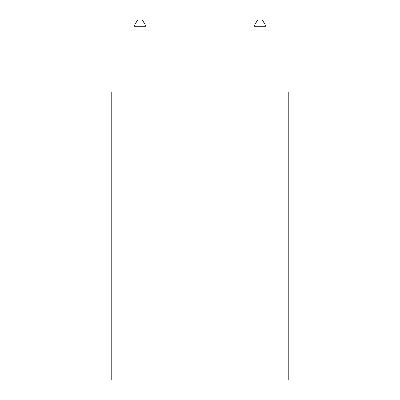 <?xml version="1.0" encoding="UTF-8"?>
<svg xmlns="http://www.w3.org/2000/svg" width="400" height="400" viewBox="0 0 400 400"><rect width="100%" height="100%" fill="white"/><g stroke="black" fill="none" stroke-linecap="round" stroke-linejoin="round"><path stroke-width="0.6" d="M288.8 212L288.8 380L111.2 380L111.2 92L288.8 92L288.8 212L111.2 212M146 92L146 26.24L134 26.24L134 92M134 26.24L137.6 20L142.4 20L146 26.24M266 92L266 26.24L254 26.24L254 92M254 26.24L257.6 20L262.4 20L266 26.24"/></g></svg>
